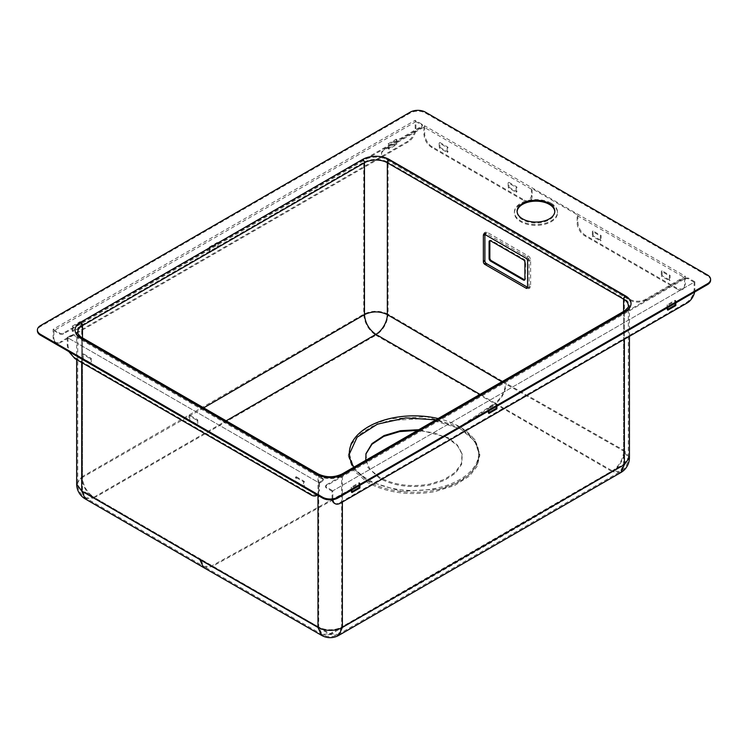 <?xml version="1.0" encoding="UTF-8"?>
<svg xmlns="http://www.w3.org/2000/svg" width="748" height="748" viewBox="0 0 748 748"><rect width="100%" height="100%" fill="white"/><g stroke="black" fill="none" stroke-linecap="round" stroke-linejoin="round"><path stroke-width="0.56" stroke-dasharray="3.74 2.81" d="M630.087 299.396A10.781 6.227 180 0 0 645.328 299.396L685.336 276.293L424.686 125.804L384.668 148.908A10.781 6.227 180 0 0 381.517 153.312A10.781 6.227 180 0 0 384.668 157.706L630.087 299.396L630.087 300.275L384.668 158.585A10.781 6.227 180 0 1 381.517 154.191A10.781 6.227 180 0 1 384.668 149.787L423.92 127.123L531.389 189.169L532.146 188.73L577.877 215.134L577.11 215.574L684.579 277.611L684.579 284.651A10.781 6.227 60 0 1 682.344 289.588A10.781 6.227 60 0 1 676.959 289.055L677.716 288.616L585.497 235.377C580.869 232.179 578.326 227.775 577.877 222.175L577.877 215.134M645.328 299.396L645.328 300.275A10.781 6.227 180 0 1 630.087 300.275M551.201 203.25A21.561 12.445 180 0 1 557.512 212.049A21.561 12.445 180 0 1 544.207 223.549A21.561 12.445 180 0 1 520.711 220.856A21.561 12.445 180 0 1 514.4 212.049A21.561 12.445 180 0 1 527.705 200.558A21.561 12.445 180 0 1 551.201 203.25M645.328 300.275L684.579 277.611M551.201 204.129A21.561 12.445 180 0 1 557.512 212.928A21.561 12.445 180 0 1 544.207 224.428A21.561 12.445 180 0 1 520.711 221.735A21.561 12.445 180 0 1 514.4 212.928A21.561 12.445 180 0 1 527.705 201.436A21.561 12.445 180 0 1 551.201 204.129M685.336 276.293L685.336 284.212L683.111 289.149L677.716 288.616M424.686 125.804L424.686 133.724A10.781 6.227 -120 0 0 432.307 146.926L524.526 200.174A10.781 6.227 -120 0 0 529.911 200.707A10.781 6.227 -120 0 0 532.146 195.77L532.146 188.73M439.927 147.365L447.93 151.984L447.93 147.15L439.927 142.531L439.927 147.365L439.16 147.805L447.164 152.424L447.164 147.59L439.16 142.971L439.16 147.805M508.902 187.187L516.905 191.806L516.905 186.972L508.902 182.353L508.902 187.187L508.135 187.626L516.139 192.255L516.139 187.411L508.135 182.793L508.135 187.626M662.092 275.638L662.092 270.795L670.096 275.414L670.096 280.257L662.092 275.638L661.335 276.077L669.338 280.696L669.338 275.853L661.335 271.234L661.335 276.077M593.117 235.816L593.117 230.973L601.121 235.592L601.121 240.435L593.117 235.816L592.36 236.256L600.364 240.875L600.364 236.031L592.36 231.413L592.36 236.256M423.92 127.123L423.92 134.163C424.368 139.773 426.912 144.168 431.54 147.365L523.759 200.614L529.154 201.147L531.389 196.21L531.389 189.169M676.959 289.055L584.74 235.816A10.781 6.227 60 0 1 577.11 222.614L577.11 215.574M447.93 151.984L447.164 152.424M447.93 147.15L447.164 147.59M439.927 142.531L439.16 142.971M516.905 191.806L516.139 192.255M516.905 186.972L516.139 187.411M508.902 182.353L508.135 182.793M662.092 270.795L661.335 271.234M670.096 280.257L669.338 280.696M670.096 275.414L669.338 275.853M593.117 230.973L592.36 231.413M601.121 240.435L600.364 240.875M601.121 235.592L600.364 236.031M407.538 141.428L60.756 341.64L61.514 342.079L408.296 141.868L407.538 141.428C412.167 138.23 414.71 133.836 415.159 128.226L415.159 120.306L53.136 329.316L53.136 337.236A10.781 6.227 120 0 0 55.361 342.173A10.781 6.227 120 0 0 60.756 341.64M388.1 148.684L396.103 144.065L396.103 139.231L388.1 143.85L388.1 148.684L388.866 149.133L396.861 144.504L396.861 139.67L388.866 144.289L388.866 149.133M72.182 331.074L80.186 326.455L80.186 321.621L72.182 326.24L72.182 331.074L72.949 331.523L80.952 326.895L80.952 322.061L72.949 326.68L72.949 331.523M209.188 251.983L217.191 247.364L217.191 242.52L209.188 247.139L209.188 251.983L209.945 252.422L217.948 247.803L217.948 242.96L209.945 247.588L209.945 252.422M53.136 329.316L59.606 333.056A2.693 1.552 180 0 0 63.421 333.056L421.638 126.244A2.693 1.552 180 0 0 422.424 125.15A2.693 1.552 180 0 0 421.638 124.046L421.638 124.925L415.916 121.625L415.916 128.665A10.781 6.227 -60 0 1 408.296 141.868M415.916 121.625L53.893 330.635L53.893 337.675A10.781 6.227 120 0 0 56.128 342.612A10.781 6.227 120 0 0 61.514 342.079M53.893 330.635L59.606 333.935A2.693 1.552 180 0 0 63.421 333.935L421.638 127.123A2.693 1.552 180 0 0 422.424 126.029A2.693 1.552 180 0 0 421.638 124.925M421.638 124.046L415.159 120.306M396.103 144.065L396.861 144.504M396.103 139.231L396.861 139.67M388.1 143.85L388.866 144.289M80.186 326.455L80.952 326.895M80.186 321.621L80.952 322.061M72.182 326.24L72.949 326.68M217.191 247.364L217.948 247.803M217.191 242.52L217.948 242.96M209.188 247.139L209.945 247.588M334.309 503.226A10.781 6.227 120 0 0 339.704 502.693L686.486 302.473C691.115 299.284 693.658 294.88 694.107 289.28L694.107 282.239L332.084 491.249L332.084 498.29A10.781 6.227 120 0 0 332.206 499.776M694.621 292.057A10.781 6.227 -60 0 0 694.864 289.719L694.864 281.8L332.841 490.81L332.841 498.729A10.781 6.227 120 0 0 332.888 499.692M675.051 303.361L675.051 300.275L667.048 304.894L667.048 309.737L667.814 309.298M359.134 485.751L359.134 482.666L351.139 487.285L351.139 492.128L351.897 491.688M496.139 406.65L496.139 403.574L488.135 408.193L488.135 413.036L488.893 412.597M675.818 302.921L675.818 300.715L667.814 305.334L667.814 307.54M359.9 485.312L359.9 483.105L351.897 487.724L351.897 489.931M496.896 406.211L496.896 404.014L488.893 408.632L488.893 410.83M694.864 281.8L688.394 278.06L684.579 278.06L684.579 278.939L326.362 485.751A2.693 1.552 180 0 0 325.576 486.845A2.693 1.552 180 0 0 326.362 487.948L332.084 491.249M326.362 485.751L326.362 484.872L325.576 485.966L326.362 487.07L332.841 490.81M684.579 278.939A2.693 1.552 180 0 1 688.394 278.939L688.394 278.06M694.107 282.239L688.394 278.939M667.048 309.737L667.814 310.177M675.051 300.275L675.818 300.715M667.048 304.894L667.814 305.334M351.139 492.128L351.897 492.567M359.134 482.666L359.9 483.105M351.139 487.285L351.897 487.724M488.135 413.036L488.893 413.476M496.139 403.574L496.896 404.014M488.135 408.193L488.893 408.632M326.362 484.872L684.579 278.06M322.556 479.15L74.856 336.142A2.693 1.552 180 0 0 71.041 336.142L67.993 337.9L319.508 483.105L322.556 481.347A2.693 1.552 180 0 0 323.342 480.244A2.693 1.552 180 0 0 322.556 479.15L322.556 478.271L74.856 335.263L74.856 336.142M322.556 478.271A2.693 1.552 180 0 1 323.342 479.365A2.693 1.552 180 0 1 322.556 480.468L322.556 481.347M322.556 480.468L318.741 482.666L67.236 337.46L71.041 335.263A2.693 1.552 180 0 1 74.856 335.263M318.741 482.666L318.741 490.585A10.781 6.227 60 0 1 317.217 494.989M319.508 483.105L319.508 490.146L317.33 495.054M67.993 337.9L67.993 344.94A10.781 6.227 -120 0 0 75.613 358.142L74.856 358.582M317.274 495.083L311.888 494.55L75.613 358.142M197.752 419.852L197.752 424.696L189.749 420.077L189.749 415.234L197.752 419.852L196.986 420.292L196.986 425.135L188.982 420.516L188.982 415.673L196.986 420.292M91.237 358.357L91.237 363.201L83.234 358.582L83.234 353.739L91.237 358.357L90.48 358.797L90.48 363.64L82.476 359.021L82.476 354.178L90.48 358.797M296.264 476.728L304.258 481.347L304.258 486.191L296.264 481.572L296.264 476.728L295.497 477.168L295.497 482.011L303.501 486.63L303.501 481.787L295.497 477.168M67.236 337.46L67.236 345.38L68.76 351.541M196.986 425.135L197.752 424.696M188.982 415.673L189.749 415.234M188.982 420.516L189.749 420.077M90.48 363.64L91.237 363.201M82.476 354.178L83.234 353.739M82.476 359.021L83.234 358.582M303.501 481.787L304.258 481.347M295.497 482.011L296.264 481.572M303.501 486.63L304.258 486.191M365.744 460.338L370.166 469.557L379.713 477.392C394.046 485.05 410.596 487.303 429.352 484.152L444.116 479.543L455.27 472.315L461.488 463.311L462.03 453.625L457.393 445.069L448.314 437.786L418.777 429.717M365.903 454.045L367.792 467.332L379.563 478.337C393.962 486.032 410.577 488.304 429.417 485.134L444.247 480.506L455.448 473.241L461.703 464.199L462.236 454.475L457.589 445.873L448.463 438.562L434.289 432.877L417.599 430.399M348.269 455.672L353.262 470.183L367.52 482.516C386.95 492.895 409.38 495.952 434.803 491.679L454.485 485.583L469.482 476.055L477.009 466.537L479.758 455.672L474.756 441.142L460.506 428.828L426.828 418.441L388.829 420.6L372.28 426.332L359.33 434.597L351.093 444.667L348.269 455.672L351.093 443.022L359.339 432.952L372.298 424.686L388.838 418.955L426.828 416.786L460.506 427.155L474.756 439.478L479.758 454.017L476.934 465.041L468.678 475.12L455.719 483.376L439.17 489.108L401.18 491.277L367.52 480.889L353.271 468.575L348.269 454.045M203.428 567.433L211.768 566.732L330.177 634.51C424.724 581.205 518.766 526.938 612.294 471.717L495.054 403.883C501.609 399.114 505.33 392.289 506.237 383.397L388.1 314.188C387.352 323.099 383.285 330.12 375.907 335.244L495.054 403.883L460.506 427.155M354.01 467.117A64.674 37.335 0 0 0 368.287 479.59A64.674 37.335 0 0 0 438.758 487.687A64.674 37.335 0 0 0 478.683 453.185A64.674 37.335 0 0 0 459.74 426.79A64.674 37.335 0 0 0 438.141 418.543M349.363 454.064L354.253 469.22L368.287 481.347A64.674 37.335 0 0 0 434.466 490.37A64.674 37.335 0 0 0 478.683 454.952A64.674 37.335 0 0 0 459.74 428.548L435.925 419.824M318.19 473.952A2.693 1.552 -60 0 1 318.741 475.186L318.741 627.011A16.166 9.331 0 0 0 341.612 627.011L338.246 634.426L330.177 633.631L322.108 634.426L318.741 627.011L200.614 559.093L203.961 566.498L211.787 565.834L330.177 633.631C424.696 580.298 518.729 526.04 612.285 470.838L494.989 403.05L459.74 426.79M517.111 211.609A18.859 10.893 0 0 0 517.092 212.049A18.859 10.893 0 0 0 522.618 219.753A18.859 10.893 0 0 0 549.294 219.753A18.859 10.893 0 0 0 554.82 212.049A18.859 10.893 0 0 0 554.801 211.609M710.6 280.257A10.781 6.227 0 0 0 709.777 277.873A10.781 6.227 0 0 0 707.44 275.853L425.444 113.042A10.781 6.227 0 0 0 421.947 111.695A10.781 6.227 0 0 0 417.823 111.218A10.781 6.227 0 0 0 413.7 111.695A10.781 6.227 0 0 0 410.203 113.042L40.56 326.455A10.781 6.227 0 0 0 38.223 328.475A10.781 6.227 0 0 0 37.4 330.859M501.861 381.761L505.47 383.836C504.919 391.662 501.431 398.067 494.989 403.05L479.982 394.383M526.816 288.616L485.658 264.857L483.367 260.893L483.367 234.489L484.04 233.011L485.658 233.17L526.816 256.938L529.098 260.893L529.098 287.297L528.425 288.775L526.816 288.616L528.34 287.737A3.235 1.87 60 0 0 529.949 287.896A3.235 1.87 60 0 0 530.622 286.419L530.622 260.014A3.235 1.87 60 0 0 528.34 256.05L487.182 232.291A3.235 1.87 60 0 0 485.564 232.132A3.235 1.87 60 0 0 484.891 233.61L484.891 260.014A3.235 1.87 60 0 0 487.182 263.979L528.34 287.737M524.769 279.799A2.16 1.244 -120 0 0 525.227 279.705L525.666 261.996A2.16 1.244 -120 0 0 525.554 261.258A2.16 1.244 -120 0 0 525.227 260.491A2.16 1.244 -120 0 0 524.731 259.827A2.16 1.244 -120 0 0 524.142 259.35L523.385 259.799M489.987 240.669A2.16 1.244 -120 0 1 490.295 240.323L489.529 240.763L490.295 240.323A2.16 1.244 -120 0 1 490.791 240.23A2.16 1.244 -120 0 1 491.371 240.435L524.142 259.35M486.415 233.61L484.891 234.489A2.16 1.244 60 0 1 485.34 233.507A2.16 1.244 60 0 1 486.415 233.61L527.574 257.377A2.16 1.244 60 0 1 529.098 260.014L529.098 286.419A2.16 1.244 60 0 1 528.649 287.4A2.16 1.244 60 0 1 527.574 287.297L529.098 286.419M525.227 279.705L524.46 280.145M367.52 480.889L211.768 566.732L93.874 498.084L375.907 335.244C368.521 330.12 364.463 323.099 363.715 314.188L363.715 162.325L81.71 325.137A17.241 9.958 0 0 0 76.661 332.177A17.241 9.958 0 0 0 81.71 339.218L317.984 475.625A17.241 9.958 0 0 0 342.369 475.625L342.369 502.03M203.69 407.847L82.476 477.402C83.14 485.807 86.946 492.408 93.874 497.205L226.158 420.825M384.668 157.706L384.668 158.585M384.668 148.908L384.668 149.787M684.579 284.651L685.336 284.212M424.686 133.724L423.92 134.163M532.146 195.77L531.389 196.21M577.11 222.614L577.877 222.175M584.74 235.816L585.497 235.377M524.526 200.174L523.759 200.614M432.307 146.926L431.54 147.365M415.916 128.665L415.159 128.226M53.136 337.236L53.893 337.675M59.606 333.056L59.606 333.935M63.421 333.056L63.421 333.935M421.638 126.244L421.638 127.123M339.704 502.693L340.462 503.133M687.244 302.921L686.486 302.473M332.084 498.29L332.841 498.729M694.864 289.719L694.107 289.28M326.362 487.948L326.362 487.07M71.041 335.263L71.041 336.142M318.741 490.585L319.508 490.146M67.993 344.94L67.236 345.38M311.121 494.989L311.888 494.55M321.575 635.351L330.177 634.51L338.779 635.361M85.272 498.925L93.874 498.084A17.241 9.967 -119.9 0 1 81.71 476.962L76.661 484.003M81.71 476.962L363.715 314.188C371.84 310.327 379.975 310.327 388.1 314.188L388.1 162.325A17.241 9.958 0 0 0 363.715 162.325A1.618 0.935 60 0 0 362.565 160.353L80.569 323.155A1.618 0.935 60 0 1 81.71 325.137L81.71 476.962M317.984 495.428L317.984 475.625A1.618 0.935 -60 0 0 317.648 474.887L81.382 338.479A1.618 0.935 -60 0 1 81.71 339.218L81.71 362.537M343.51 474.971L625.515 312.159A1.618 0.935 -120 0 0 624.702 312.075L342.706 474.887C334.356 478.814 325.997 478.814 317.648 474.887A1.618 0.935 -60 0 0 316.834 474.971A18.859 10.893 0 0 0 343.51 474.971A1.618 0.935 -120 0 0 342.706 474.887A1.618 0.935 -120 0 0 342.369 475.625L624.365 312.814L624.365 339.218M316.834 474.971L80.569 338.564A1.618 0.935 -60 0 1 81.382 338.479C77.399 335.235 75.829 333.141 76.661 332.177L76.661 359.629M80.569 323.155A18.859 10.893 0 0 0 80.569 338.564M82.476 337.872L82.476 477.402A16.166 9.331 0 0 0 77.736 484.003A16.166 9.331 0 0 0 82.476 490.604L82.476 338.779L318.741 475.186A16.166 9.331 0 0 0 341.612 475.186A2.693 1.552 -120 0 1 342.163 473.952M624.169 311.14A2.693 1.552 -120 0 0 623.608 312.374L623.608 464.237L341.612 627.011L341.612 475.186L623.608 312.374A16.166 9.331 0 0 0 628.339 305.773L628.339 457.636L623.608 451.035A16.166 9.378 -60.2 0 1 612.285 470.838L620.316 471.605A16.166 16.166 0 0 0 628.339 457.636L623.608 464.237L620.316 471.605L338.246 634.426A16.166 16.166 0 0 1 322.108 634.426L203.961 566.498M620.859 472.54L612.294 471.717A17.241 10.005 -60.2 0 0 624.365 450.595L506.237 383.397M368.287 479.59L211.787 565.834L93.874 497.205L85.805 498L82.476 490.604L200.614 559.093M629.423 336.301L629.423 305.773C630.227 306.774 628.657 308.877 624.702 312.075A1.618 0.935 -120 0 0 624.365 312.814A17.241 9.958 0 0 0 629.423 305.773A17.241 9.958 0 0 0 624.365 298.733A1.618 0.935 120 0 1 625.515 296.76C632.827 301.893 632.827 307.026 625.515 312.159M629.423 457.636L624.365 450.595L624.365 298.733L388.1 162.325A1.618 0.935 120 0 1 389.241 160.353L625.515 296.76M40.56 326.455L40.56 325.576M410.203 113.042L410.203 112.163M425.444 113.042L425.444 112.163M707.44 275.853L707.44 274.974M81.915 337.544A2.693 1.552 -60 0 1 82.476 338.779A16.166 9.331 0 0 1 77.736 332.177L77.736 484.003A16.166 16.166 0 0 0 85.805 498L203.952 566.488M389.241 160.353C380.349 156.126 371.457 156.126 362.565 160.353M623.608 312.374L623.608 451.035L505.47 383.836M483.367 260.893L484.891 260.014M483.367 234.489L484.891 233.61M485.658 233.17L487.182 232.291M526.816 256.938L528.34 256.05M529.098 260.893L530.622 260.014M529.098 287.297L530.622 286.419M485.658 264.857L487.182 263.979M525.666 261.996L524.909 262.436M491.371 240.435L490.613 240.875M526.05 258.256L527.574 257.377M527.574 260.893L529.098 260.014M525.666 278.714L524.909 279.154M381.517 153.312L381.517 154.191M557.512 212.049L557.512 212.928M514.4 212.049L514.4 212.928M682.344 289.588L683.111 289.149M529.911 200.707L529.154 201.147M55.361 342.173L56.128 342.612M422.424 125.15L422.424 126.029M325.576 486.845L325.576 485.966M323.342 479.365L323.342 480.244M365.996 453.625L365.791 454.475M462.236 454.475L462.03 453.625M479.758 455.672L479.758 454.017M478.683 454.952L478.683 453.185M349.344 454.952L349.344 453.185M554.82 212.049L554.82 211.17M517.092 212.049L517.092 211.17M484.04 233.011L485.564 232.132M528.425 288.775L529.949 287.896M483.816 234.386L485.34 233.507M527.125 288.279L528.649 287.4"/><path stroke-width="1.12" d="M694.621 292.057A10.781 6.227 -60 0 1 687.244 302.921L340.462 503.133A10.781 6.227 120 0 1 335.076 503.666A10.781 6.227 120 0 1 332.888 499.692M332.206 499.776A10.781 6.227 120 0 0 334.309 503.226L335.076 503.666M667.814 309.298L675.051 305.119L675.051 303.361M351.897 491.688L359.134 487.509L359.134 485.751M488.893 412.597L496.139 408.417L496.139 406.65M667.814 307.54L667.814 310.177L675.818 305.558L675.818 302.921M351.897 489.931L351.897 492.567L359.9 487.948L359.9 485.312M488.893 410.83L488.893 413.476L496.896 408.857L496.896 406.211M675.051 305.119L675.818 305.558M359.134 487.509L359.9 487.948M496.139 408.417L496.896 408.857M317.33 495.054L316.507 495.522A10.781 6.227 60 0 1 311.121 494.989L74.856 358.582L68.76 351.541M317.217 494.989A10.781 6.227 60 0 1 316.507 495.522M418.777 429.717L400.451 430.698L384.061 435.56L371.999 443.592L365.996 453.625L365.744 460.338M417.599 430.399L399.703 431.568L383.752 436.411L371.943 444.265L365.903 454.045M317.984 495.428L317.984 627.45L199.847 559.532L203.409 567.423L321.565 635.361A17.241 17.241 0 0 0 338.779 635.361L620.859 472.54A17.241 17.241 0 0 0 629.423 457.636L629.423 336.301M435.925 419.824L405.79 417.917L377.441 424.153L357.142 437.178L349.363 454.064M438.141 418.543A64.674 37.335 0 0 0 349.344 453.185A64.674 37.335 0 0 0 354.01 467.117M554.801 211.609A18.859 10.893 0 0 0 549.294 204.354A18.859 10.893 0 0 0 522.618 204.354A18.859 10.893 0 0 0 517.111 211.609M549.294 218.874A18.859 10.893 0 0 0 554.82 211.17A18.859 10.893 0 0 0 549.294 203.475A18.859 10.893 0 0 0 522.618 203.475A18.859 10.893 0 0 0 517.092 211.17A18.859 10.893 0 0 0 522.618 218.874A18.859 10.893 0 0 0 549.294 218.874M330.177 499.01A10.781 6.227 0 0 0 334.3 498.542A10.781 6.227 0 0 0 337.797 497.186L707.44 283.773A10.781 6.227 0 0 0 709.777 281.753A10.781 6.227 0 0 0 710.6 279.378A10.781 6.227 0 0 0 709.777 276.994A10.781 6.227 0 0 0 707.44 274.974L425.444 112.163A10.781 6.227 0 0 0 421.947 110.816A10.781 6.227 0 0 0 417.823 110.339A10.781 6.227 0 0 0 413.7 110.816A10.781 6.227 0 0 0 410.203 112.163L40.56 325.576A10.781 6.227 0 0 0 38.223 327.596A10.781 6.227 0 0 0 37.4 329.98A10.781 6.227 0 0 0 38.223 332.364A10.781 6.227 0 0 0 40.56 334.375L322.556 497.186A10.781 6.227 0 0 0 326.053 498.542A10.781 6.227 0 0 0 330.177 499.01M37.4 329.98L37.4 330.859A10.781 6.227 0 0 0 38.223 333.243A10.781 6.227 0 0 0 40.56 335.263L322.556 498.065A10.781 6.227 0 0 0 326.053 499.421A10.781 6.227 0 0 0 330.177 499.888A10.781 6.227 0 0 0 334.3 499.421A10.781 6.227 0 0 0 337.797 498.065L337.797 497.186M337.797 498.065L707.44 284.651A10.781 6.227 0 0 0 709.777 282.641A10.781 6.227 0 0 0 710.6 280.257L710.6 279.378M527.574 287.297L527.574 260.893A2.16 1.244 60 0 0 526.05 258.256L484.891 234.489L484.891 260.893A2.16 1.244 60 0 0 486.415 263.539L527.574 287.297A2.16 1.244 60 0 1 527.125 288.279A2.16 1.244 60 0 1 526.05 288.176L527.574 287.297M483.367 235.377L484.891 234.489A2.16 1.244 60 0 0 483.816 234.386A2.16 1.244 60 0 0 483.367 235.377L483.367 261.772A2.16 1.244 60 0 0 484.891 264.418L526.05 288.176M524.909 262.436A2.16 1.244 -120 0 0 524.787 261.697A2.16 1.244 -120 0 0 524.46 260.93A2.16 1.244 -120 0 0 523.965 260.267A2.16 1.244 -120 0 0 523.385 259.799L490.613 240.875A2.16 1.244 -120 0 0 490.024 240.669A2.16 1.244 -120 0 0 489.529 240.763L489.529 240.763A2.16 1.244 -120 0 0 489.201 241.146A2.16 1.244 -120 0 0 489.089 241.754L489.089 258.471A2.16 1.244 -120 0 0 489.201 259.219A2.16 1.244 -120 0 0 489.529 259.977A2.16 1.244 -120 0 0 490.024 260.641A2.16 1.244 -120 0 0 490.613 261.117L523.385 280.033A2.16 1.244 -120 0 0 523.965 280.238A2.16 1.244 -120 0 0 524.46 280.145A2.16 1.244 -120 0 0 524.787 279.761A2.16 1.244 -120 0 0 524.909 279.154L524.909 262.436M489.987 240.669A2.16 1.244 -120 0 0 489.968 240.706A2.16 1.244 -120 0 0 489.846 241.314L489.089 241.754M524.769 279.799A2.16 1.244 -120 0 1 524.731 279.799A2.16 1.244 -120 0 1 524.142 279.593L491.371 260.678A2.16 1.244 -120 0 1 490.791 260.201A2.16 1.244 -120 0 1 490.295 259.537A2.16 1.244 -120 0 1 489.968 258.78A2.16 1.244 -120 0 1 489.846 258.032L489.846 241.314M226.158 420.825L375.907 334.365L479.982 394.383M342.369 502.03L342.369 627.45A17.241 9.958 0 0 1 317.984 627.45L321.575 635.351M199.847 559.532L81.71 491.043L85.272 498.925L203.409 567.423M85.272 498.925A17.241 17.241 0 0 1 76.661 484.003L81.71 491.043L81.71 362.537M203.69 407.847L364.472 314.627C365.174 322.986 368.988 329.559 375.907 334.365A16.166 9.285 -59.8 0 0 387.333 314.627C379.713 311.009 372.093 311.009 364.472 314.627L364.472 162.765L82.476 325.576A16.166 9.331 0 0 0 77.736 332.177C76.642 332.757 81.214 337.816 81.915 337.544A2.693 1.552 -60 0 0 80.569 337.675L316.834 474.092A2.693 1.552 -60 0 1 318.19 473.952L81.915 337.544M624.365 339.218L624.365 464.676L342.369 627.45L338.779 635.361M629.423 457.636L624.365 464.676L620.859 472.54M322.556 498.065L322.556 497.186M40.56 335.263L40.56 334.375M707.44 284.651L707.44 283.773M316.834 474.092A18.859 10.893 0 0 0 343.51 474.092A2.693 1.552 -120 0 0 342.163 473.952C334.169 477.682 326.175 477.682 318.19 473.952M80.569 337.675A18.859 10.893 0 0 1 80.569 322.276A2.693 1.552 60 0 1 82.476 325.576L82.476 337.872M362.565 159.464A2.693 1.552 60 0 1 364.472 162.765A16.166 9.331 0 0 1 387.333 162.765L623.608 299.181A2.693 1.552 120 0 1 625.515 295.881L389.241 159.464A18.859 10.893 0 0 0 362.565 159.464L80.569 322.276M623.608 312.374L623.608 299.181A16.166 9.331 0 0 1 628.339 305.773C629.199 306.315 627.806 308.101 624.169 311.14A2.693 1.552 -120 0 1 625.515 311.28L343.51 474.092M625.515 311.28A18.859 10.893 0 0 0 625.515 295.881M389.241 159.464A2.693 1.552 120 0 0 387.333 162.765L387.333 314.627L501.861 381.761M489.846 258.032L489.089 258.471M491.371 260.678L490.613 261.117M524.142 279.593L523.385 280.033M483.367 261.772L484.891 260.893M484.891 264.418L486.415 263.539M76.661 484.003L76.661 359.629M624.169 311.14L342.163 473.952"/></g></svg>
